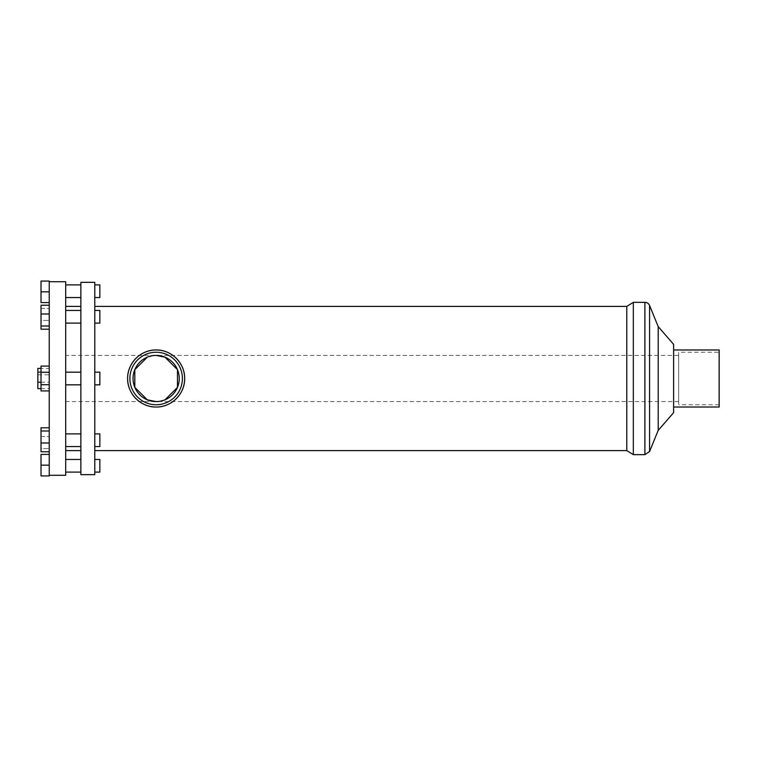 <?xml version="1.0" encoding="UTF-8"?>
<svg xmlns="http://www.w3.org/2000/svg" width="757" height="757" viewBox="0 0 757 757"><rect width="100%" height="100%" fill="white"/><g stroke="black" fill="none" stroke-linecap="round" stroke-linejoin="round"><path stroke-width="0.57" stroke-dasharray="3.79 2.84" d="M156.141 352.251A26.249 26.249 0 0 1 182.399 378.5A26.249 26.249 0 0 1 156.141 404.749A26.249 26.249 0 0 1 129.892 378.5A26.249 26.249 0 0 1 156.141 352.251M165.007 399.819L156.141 401.589M147.274 357.181L156.141 355.412M94.786 323.107L94.786 310.455L94.786 323.107L94.786 310.455L94.786 323.107L99.848 323.107L99.848 310.455L99.848 323.107L99.848 310.455L94.786 310.455M65.689 310.455L65.689 323.107L65.689 310.455L65.689 323.107L65.689 310.455L80.867 310.455L80.867 323.107L80.867 310.455M94.786 297.539L94.786 284.887L94.786 297.539M99.848 284.887L99.848 297.539M65.689 297.539L65.689 284.887L65.689 297.539M80.867 297.539L80.867 284.887L80.867 297.539M94.786 384.83L94.786 372.17L94.786 384.83L94.786 372.17L99.848 372.17L99.848 384.83L99.848 372.17L99.848 384.83L94.786 384.83L94.786 372.17M65.689 372.17L65.689 384.83L65.689 372.17L65.689 384.83L65.689 372.17L80.867 372.17L80.867 384.83L80.867 372.17M94.786 446.545L94.786 433.893L94.786 446.545L94.786 433.893L99.848 433.893L99.848 446.545L99.848 433.893L99.848 446.545L94.786 446.545L94.786 433.893M65.689 433.893L65.689 446.545L65.689 433.893L65.689 446.545L65.689 433.893L80.867 433.893L80.867 446.545L80.867 433.893M94.786 472.113L94.786 459.461L94.786 472.113M99.848 459.461L99.848 472.113M65.689 472.113L65.689 459.461L65.689 472.113M80.867 472.113L80.867 459.461L80.867 472.113M65.689 450.614L65.689 306.386L65.689 450.614M80.867 306.386L80.867 450.614L80.867 306.386M80.867 282.342L80.867 474.658M94.786 282.342L94.786 474.658M633.325 302.346L633.325 454.654M626.796 306.386L626.796 450.614M658.202 326.627L658.202 430.373M673.607 344.34L673.607 412.66M673.607 407.029L673.607 349.971L673.607 407.029M719.15 349.971L719.15 407.029M719.15 352.251L719.15 404.749L719.15 352.251L678.66 352.251L678.66 404.749L678.66 352.251M678.66 355.412L678.66 401.589L678.66 355.412L65.689 355.412L65.689 401.589L65.689 355.412M49.233 454.408L41.01 454.408L41.01 475.916L49.233 475.916L49.233 281.084L41.01 281.084L41.01 291.833L49.233 291.833L49.233 302.592L49.233 291.833M65.689 475.282L65.689 281.718M49.233 305.222L49.233 329.21L49.233 305.222L41.01 305.222L41.01 314.004L49.233 314.004M49.233 366.085L41.01 366.085L41.01 372.293L41.01 366.085L41.01 372.293L49.233 372.293L49.233 371.791L49.233 390.915L49.233 366.085L49.233 390.915L49.233 384.707L41.01 384.707L41.01 390.915L49.233 390.915M49.233 442.031L49.233 427.79L49.233 442.031M94.786 450.614L94.786 306.386L94.786 450.614M49.233 368.394L49.233 388.606L49.233 368.394L41.01 368.394M41.01 372.293L41.01 384.707L41.01 372.293L41.01 384.707L49.233 384.707L49.233 372.293L41.01 372.293L49.233 372.293M49.233 427.79L41.01 427.79L41.01 451.778L41.01 427.79L41.01 448.56L49.233 448.56L41.01 448.56L41.01 451.778L49.233 451.778M41.01 436.571L49.233 436.571L41.01 436.571M41.01 465.167L49.233 465.167M41.01 430.998L49.233 430.998M41.01 442.996L49.233 442.996M41.01 384.707L41.01 390.915L41.01 384.707L49.233 384.707M41.01 308.44L49.233 308.44L41.01 308.44L41.01 305.222L41.01 320.429L41.01 308.44M41.01 314.004L41.01 329.21L41.01 320.429L49.233 320.429L41.01 320.429L41.01 329.21L49.233 329.21M41.01 326.002L49.233 326.002M41.01 291.833L41.01 302.592L49.233 302.592M37.85 368.394L37.85 374.791L49.233 374.791M37.85 374.791L37.85 384.897L49.233 384.897M41.01 388.606L49.233 388.606M37.85 384.897L37.85 388.606M41.01 382.209L49.233 382.209M41.01 372.103L49.233 372.103M644.898 302.346L644.898 454.654M649.582 305.487L649.582 451.513M80.867 323.107L65.689 323.107M80.867 384.83L65.689 384.83M80.867 446.545L65.689 446.545M719.15 404.749L678.66 404.749M678.66 401.589L65.689 401.589"/><path stroke-width="1.14" d="M156.141 404.749A26.249 26.249 0 0 1 129.892 378.5A26.249 26.249 0 0 1 156.141 352.251A26.249 26.249 0 0 1 182.399 378.5A26.249 26.249 0 0 1 156.141 404.749M156.141 355.412A23.088 23.088 0 0 1 179.239 378.5A23.088 23.088 0 0 1 156.141 401.589A23.088 23.088 0 0 1 133.052 378.5A23.088 23.088 0 0 1 156.141 355.412L165.007 357.181L177.469 369.634L177.469 387.366L165.007 399.819M156.141 401.589L147.284 399.819L134.822 387.366L134.822 369.634L147.274 357.181M156.141 349.971C140.774 349.677 127.337 363.105 127.611 378.5C127.337 393.895 140.774 407.323 156.141 407.029A28.529 28.529 0 0 1 127.611 378.5A28.529 28.529 0 0 1 156.141 349.971A28.529 28.529 0 0 1 184.67 378.5A28.529 28.529 0 0 1 156.141 407.029C171.508 407.323 184.954 393.895 184.67 378.5C184.954 363.105 171.508 349.677 156.141 349.971M94.786 310.455L99.848 310.455L99.848 323.107L94.786 323.107M65.689 310.455L80.867 310.455M94.786 284.887L99.848 284.887L99.848 297.539L94.786 297.539M65.689 284.887L80.867 284.887M94.786 459.461L99.848 459.461L99.848 472.113L94.786 472.113M65.689 459.461L80.867 459.461M94.786 433.893L99.848 433.893L99.848 446.545L94.786 446.545M65.689 433.893L80.867 433.893M94.786 372.17L99.848 372.17L99.848 384.83L94.786 384.83M65.689 372.17L80.867 372.17M65.689 306.386L80.867 306.386M80.867 474.658L80.867 282.342L94.786 282.342L94.786 474.658L80.867 474.658M644.898 302.346L644.898 454.654L633.325 454.654L626.796 450.614L626.796 306.386L633.325 302.346L644.898 302.346A5.062 5.062 0 0 1 649.582 305.487L658.202 326.627L673.607 344.34L673.607 412.66L658.202 430.373L658.202 326.627M633.325 454.654L633.325 302.346M673.607 349.971L719.15 349.971L719.15 407.029L673.607 407.029M49.233 281.718L65.689 281.718L65.689 475.282L49.233 475.282M49.233 302.592L41.01 302.592L41.01 281.084L49.233 281.084L49.233 475.916L41.01 475.916L41.01 465.167L49.233 465.167M94.786 306.386L626.796 306.386M49.233 384.707L41.01 384.707L41.01 390.915L49.233 390.915M41.01 384.707L41.01 372.293L49.233 372.293M41.01 372.293L41.01 366.085L49.233 366.085M49.233 442.996L41.01 442.996L41.01 451.778L49.233 451.778M41.01 442.996L41.01 430.998L49.233 430.998M41.01 430.998L41.01 427.79L49.233 427.79M41.01 465.167L41.01 454.408L49.233 454.408M41.01 291.833L49.233 291.833M49.233 329.21L41.01 329.21L41.01 326.002L49.233 326.002M41.01 326.002L41.01 314.004L49.233 314.004M41.01 314.004L41.01 305.222L49.233 305.222M41.01 388.606L37.85 388.606L37.85 368.394L41.01 368.394M37.85 382.209L41.01 382.209M37.85 372.103L41.01 372.103M644.898 454.654L649.582 451.513L649.582 305.487M80.867 323.107L65.689 323.107M80.867 297.539L65.689 297.539M80.867 472.113L65.689 472.113M80.867 446.545L65.689 446.545M80.867 384.83L65.689 384.83M80.867 450.614L65.689 450.614M658.202 430.373L649.582 451.513M626.796 450.614L94.786 450.614"/></g></svg>
